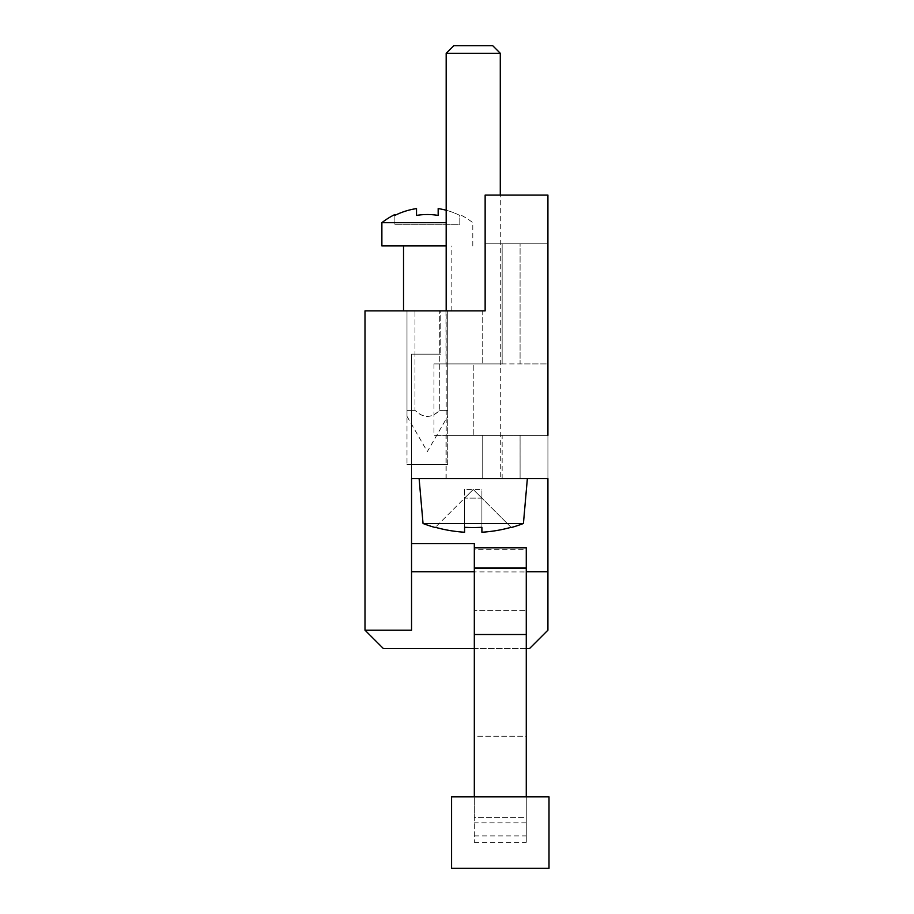 <?xml version="1.0" encoding="UTF-8"?>
<svg xmlns="http://www.w3.org/2000/svg" width="914" height="914" viewBox="0 0 914 914"><rect width="100%" height="100%" fill="white"/><g stroke="black" fill="none" stroke-linecap="round" stroke-linejoin="round"><path stroke-width="0.69" stroke-dasharray="4.57 3.43" d="M453.755 45.7L492.715 45.7M446.181 53.275L500.289 53.275M419.115 478.65L421.331 478.65M502.163 243.775L520.077 243.775L520.077 363.921L502.163 363.921L502.163 243.775L485.14 243.775L547.92 243.775L547.92 195.07L485.14 195.07L500.289 195.07L500.289 478.65M364.994 630.18L411.54 630.18L364.994 630.18L383.4 648.574L529.514 648.574L547.92 630.18L547.92 195.07L485.14 195.07L485.14 310.886L485.14 243.775L547.92 243.775L485.14 243.775L485.14 310.886L445.963 310.886L482.204 310.886L482.204 363.921L445.963 363.921L482.204 363.921L482.204 310.886L485.14 310.886L440.765 310.886L440.765 354.175L440.765 310.886L364.994 310.886L364.994 630.18L411.54 630.18L411.54 354.175L440.765 354.175L411.54 354.175L411.54 543.59L474.32 543.59L474.32 549.645L526.27 549.645L526.27 571.958L474.32 571.913L474.32 610.632L474.32 567.331L526.27 567.331L474.32 567.331L474.32 571.73L411.54 571.73M526.27 571.73L547.92 571.73M526.27 648.574L474.32 648.574M438.172 215.418L438.172 208.586A72.8 72.8 0 0 1 459.811 215.418L459.811 224.296L394.871 224.296L459.811 224.296L459.811 215.418A72.8 72.8 0 0 0 446.181 210.254M394.871 215.418L394.871 224.296L394.871 215.418A72.8 72.8 0 0 1 416.521 208.586L416.521 215.418M381.881 222.685L446.181 222.685M381.881 245.935L446.181 245.935M427.341 245.935L403.531 245.935L427.341 245.935M406.993 310.886L406.993 410.34L406.993 310.886L414.979 310.886L414.979 410.34C419.595 414.476 423.719 416.476 427.341 416.338C430.974 416.476 435.087 414.476 439.714 410.34L439.714 310.886L439.714 410.34C431.465 418.441 423.216 418.441 414.979 410.34L414.979 310.886L403.531 310.886L406.993 310.886L406.993 464.575L406.993 310.886M406.993 410.34C406.993 418.441 406.993 418.441 406.993 410.34C406.993 418.441 406.993 418.441 406.993 410.34L414.979 410.34L406.993 410.34M447.689 464.575L406.993 464.575L447.689 464.575L447.689 310.886L447.689 464.575M447.689 310.886L439.714 310.886L447.689 310.886L447.689 410.34C447.689 418.441 447.689 418.441 447.689 410.34C447.689 418.441 447.689 418.441 447.689 410.34L439.714 410.34L447.689 410.34L447.689 310.886L451.15 310.886L447.689 310.886M427.341 310.886L439.714 310.886L427.341 310.886M502.163 363.921L482.204 363.921L502.152 363.921L502.152 243.775M502.152 363.921L433.944 363.921L547.92 363.921L547.92 435.35L547.92 363.921L520.077 363.921L520.089 243.775L547.92 243.775L547.92 195.07M474.32 568.325L526.27 568.325L526.27 736.238L474.32 736.238L474.32 842.308L474.32 736.238L526.27 736.238L526.27 822.817L526.27 796.859L474.32 796.859L549.006 796.859L549.006 868.3L451.585 868.3L451.585 796.859L474.32 796.859L474.32 817.596L526.27 817.596L526.27 842.308L526.27 610.632L526.27 796.859L474.32 796.859L474.32 549.645M526.27 571.958L526.27 610.632L474.32 610.632L526.27 610.632L526.27 547.852M526.27 568.325L526.27 549.645M526.27 796.859L526.27 817.596L474.32 817.596L474.32 796.859M411.54 543.59L411.54 478.65L527.355 478.65M481.895 527.309L481.895 498.13L481.895 532.234L481.895 498.13L473.235 489.47L464.575 498.13L473.235 489.47L464.575 489.47L464.575 498.13L473.235 489.47L481.895 498.13L473.235 489.47L481.895 498.13L464.575 498.13L473.235 489.47L481.895 489.47L481.895 498.13L481.895 489.47M464.575 489.47L464.575 532.234L464.575 498.13L435.395 527.309L464.575 498.13L464.575 532.234M481.895 532.234L481.895 498.13L464.575 498.13L464.575 527.309M511.075 527.309L481.895 498.13L511.075 527.309M423.045 523.505L523.425 523.505M525.139 478.65L547.92 478.65L547.92 435.35L473.235 435.35L547.92 435.35L520.089 435.35L520.089 478.65L482.204 478.65L520.089 478.65L520.077 435.35L547.92 435.35M473.235 435.35L433.944 435.35L473.235 435.35L473.235 363.921L473.235 435.35M547.92 363.921L547.92 243.775M482.204 478.65L445.963 478.65L482.204 478.65L482.204 435.35L445.963 435.35L482.204 435.35L482.204 478.65M502.152 478.65L502.152 435.35L482.204 435.35L502.152 435.35M502.163 478.65L502.163 435.35M526.27 634.51L474.32 634.51M474.32 835.91L526.27 835.91M446.181 478.65L446.181 310.886M472.801 245.935L472.801 222.685A73.6 73.6 0 0 0 459.811 214.527M406.993 416.338L427.341 451.585L447.689 416.338M451.15 310.886L451.15 245.935M445.963 363.921L445.963 310.886M474.32 842.308L526.27 842.308M526.27 822.817L474.32 822.817M433.944 363.921L433.944 435.35M445.963 478.65L445.963 435.35"/><path stroke-width="1.37" d="M473.235 45.7L453.755 45.7L446.181 53.275L500.289 53.275L492.715 45.7L473.235 45.7M500.289 53.275L500.289 195.07L547.92 195.07L485.14 195.07L485.14 310.886L364.994 310.886L364.994 630.18L411.54 630.18L411.54 478.65L547.92 478.65L547.92 630.18L529.514 648.574L526.27 648.574M547.92 571.73L526.27 571.73M474.32 571.73L411.54 571.73M474.32 648.574L383.4 648.574L364.994 630.18M416.521 215.418A66.048 66.048 0 0 1 438.172 215.418A66.048 66.048 0 0 0 416.521 215.418L416.521 208.586A72.8 72.8 0 0 0 394.871 215.418L394.871 214.527L394.871 215.418M446.181 210.254A72.8 72.8 0 0 0 438.172 208.586L438.172 215.418M446.181 222.685L381.881 222.685A73.6 73.6 0 0 1 394.871 214.527M446.181 245.935L381.881 245.935L381.881 222.685M411.54 543.59L474.32 543.59L474.32 796.859M526.27 547.852L474.32 547.852L526.27 547.852L526.27 634.51L474.32 634.51M526.27 796.859L526.27 634.51M451.585 796.859L451.585 868.3L549.006 868.3L549.006 796.859L451.585 796.859M547.92 435.35L547.92 195.07M481.895 527.309A122.693 86.761 -0 0 1 464.575 527.309A122.693 86.761 -0 0 0 473.235 527.527A122.693 86.761 0 0 0 481.895 527.309L481.895 532.234A140.436 140.436 0 0 0 511.075 527.309L511.075 527.309A140.436 140.436 0 0 1 481.895 532.234M464.575 532.234A140.436 140.436 0 0 1 435.395 527.309L435.395 527.309A140.436 140.436 0 0 0 464.575 532.234L464.575 527.309M511.292 527.527A140.71 140.71 0 0 0 523.425 523.505L423.045 523.505A140.71 140.71 0 0 0 435.178 527.527M421.331 478.65L419.115 478.65L423.045 523.505M523.425 523.505L527.355 478.65L525.139 478.65M547.92 243.775L547.92 363.921M474.32 568.325L526.27 568.325M446.181 310.886L446.181 53.275M403.531 310.886L403.531 245.935"/></g></svg>
